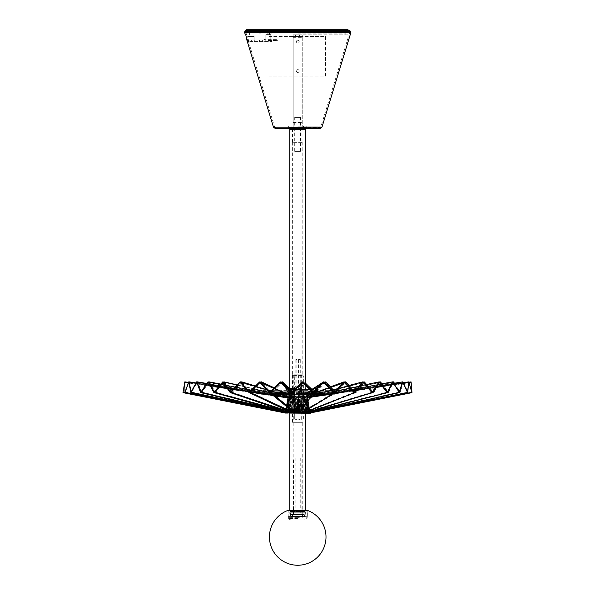 <?xml version="1.0" encoding="UTF-8"?>
<svg xmlns="http://www.w3.org/2000/svg" width="595" height="595" viewBox="0 0 595 595"><rect width="100%" height="100%" fill="white"/><g stroke="black" fill="none" stroke-linecap="round" stroke-linejoin="round"><path stroke-width="0.45" stroke-dasharray="2.98 2.23" d="M411.16 382.429L307.734 397.921L310.293 412.952L307.474 397.356L310.196 412.395L307.637 397.356L411.063 381.871L307.645 397.348L408.988 382.183L307.645 397.348L310.181 412.395L307.444 397.356L309.742 412.171L306.901 397.356L308.82 412.395L305.994 397.348L381.016 383.954L306.023 397.356A0.788 0.483 77.3 0 0 305.689 398.129L307.533 412.387L305.406 398.129A0.788 0.483 77.3 0 0 304.848 397.356A0.788 0.595 74.8 0 0 304.395 398.129L305.897 412.387L304.052 398.129A0.788 0.595 74.8 0 0 303.361 397.348L362.824 381.871L303.42 397.356A0.788 0.677 70.4 0 0 302.862 398.129L303.971 412.38L302.468 398.129A0.788 0.677 70.4 0 0 301.777 397.356A0.788 0.736 61.2 0 0 301.144 398.129L301.844 412.365L300.713 398.129A0.788 0.736 61.2 0 0 299.917 397.348L323.673 381.871L299.992 397.356A0.788 0.774 37.6 0 0 299.3 398.129L299.597 412.298L299.188 412.171L298.854 398.129A0.788 0.774 37.6 0 0 298.125 397.356A0.788 0.781 -17.1 0 0 297.403 398.129L297.269 412.171L296.823 412.231L296.95 398.129A0.788 0.781 -17.1 0 0 296.169 397.348L280.81 381.871L296.243 397.356A0.788 0.759 -54 0 0 295.514 398.129L294.547 412.342L295.075 398.129A0.788 0.759 -54 0 0 294.413 397.356A0.788 0.707 -67.3 0 0 293.707 398.129L292.361 412.372L293.29 398.129A0.788 0.707 -67.3 0 0 292.636 397.348L240.365 381.871L292.703 397.356A0.788 0.632 -73.2 0 0 292.041 398.129L290.338 412.387L291.676 398.129A0.788 0.632 -73.2 0 0 291.223 397.363L291.275 397.356A0.788 0.543 -76.2 0 1 291.327 397.348L224.092 381.871L215.635 392.417A0.788 0.543 -76.2 0 1 214.855 392.417L209.031 382.429L289.884 397.921L289.966 397.356A0.788 0.543 -76.2 0 1 290.36 398.129L288.687 412.387L290.68 398.129A0.788 0.543 -76.2 0 1 291.275 397.356A0.788 0.64 -72.9 0 1 291.334 397.363L237.316 384.92L291.275 397.356A0.788 0.64 -72.9 0 0 291.215 397.348L237.308 384.928L291.171 397.356A0.788 0.535 -76.4 0 0 290.583 398.129L288.568 412.387L290.271 398.129A0.788 0.535 -76.4 0 0 289.899 397.356L289.884 397.356A0.788 0.535 -76.4 0 0 289.832 397.348L208.138 381.871L289.884 397.356A0.788 0.417 -78.2 0 0 289.378 398.129L287.125 412.395L289.14 398.129A0.788 0.417 -78.2 0 0 288.873 397.356L288.895 397.348A0.788 0.424 -78.1 0 1 288.932 397.356L197.339 381.871L191.471 392.648L189.091 382.429L288.121 397.921L288.218 397.356L286.113 412.395L288.932 397.356A0.788 0.424 -78.1 0 1 289.207 398.129L287.214 412.387L289.46 398.129A0.788 0.424 -78.1 0 1 290.003 397.348L209.113 381.871L201.958 392.417A0.788 0.424 -78.1 0 1 201.348 392.417L197.25 382.429L288.843 397.921L286.009 412.945L288.121 397.921L285.332 412.952L285.585 412.171L244.872 404.169M402.763 381.945L306.931 397.348L403.217 381.871L403.321 382.429L403.224 381.871L306.953 397.356L402.763 381.945L306.953 397.356L309.764 412.395L307.444 397.356L403.15 382.741L307.437 397.363L310.278 412.952L307.645 397.348L408.988 382.183M412 392.648L409.256 382.429L307.57 397.921L309.869 412.945L309.504 412.171L407.828 392.417L403.321 382.429L307.042 397.921L306.879 397.348L393.704 383.321L306.879 397.348L351.995 390.06L306.901 397.356L309.512 412.469M309.504 412.171L307.042 397.921L309.214 412.171L309.013 412.945L308.5 412.171L306.098 397.356L308.902 412.395L306.953 397.356L402.666 381.871L306.908 397.356M309.601 412.707L309.906 412.171L307.541 397.921L408.966 382.429M409.256 382.139L411.904 392.09L411.056 381.871M408.899 381.908L307.466 397.348L409.159 381.871L407.828 392.417M310.084 412.171L411.911 392.417M402.265 382.6L403.321 382.429L400.078 392.64L393.57 382.429L306.18 397.921L308.069 412.171A0.788 0.476 77.4 0 1 307.102 412.171L388.007 392.417L380.272 381.871L373.831 392.417A0.788 0.588 75 0 1 372.983 392.417L364.155 382.429L303.584 397.921L303.524 397.356A0.788 0.588 75 0 1 304.157 398.129L306.023 412.387L304.491 398.129A0.788 0.588 75 0 1 304.908 397.363L304.945 397.356A0.788 0.588 75 0 1 304.997 397.348L380.294 381.871M394.433 383.195L399.966 392.09L403.016 382.102L403.313 382.429M403.209 381.871L399.885 382.406M381.916 383.79L388.319 392.09L393.183 382.102A0.788 0.476 77.4 0 1 393.444 381.871L306.098 397.356A0.788 0.476 77.4 0 1 306.142 397.348L393.496 381.871L388.691 392.417A0.788 0.476 77.4 0 1 388.007 392.417M308.5 412.171L399.758 392.417M379.521 382.02L304.945 397.356A0.788 0.476 77.4 0 1 305.488 398.129L307.637 412.387L305.771 398.129A0.788 0.476 77.4 0 1 306.09 397.356L392.655 381.871M380.205 381.878L304.908 397.348A0.788 0.476 77.4 0 1 304.945 397.356L306.551 412.171A0.788 0.588 75 0 1 305.361 412.171L303.584 397.921L304.714 412.171A0.788 0.669 70.8 0 1 303.353 412.171L355.252 392.417L345.494 381.871L345.554 382.429L336.487 392.417A0.788 0.736 62.1 0 1 335.431 392.417L325.22 382.429L300.148 397.921L300.118 397.356M337.834 390.588L380.257 381.871L380.331 382.429L305.019 397.921L307.102 412.171M305.458 412.707A0.788 0.595 74.8 0 0 306.432 412.171L304.908 397.363A0.788 0.588 75 0 1 304.945 397.356M366.617 384.489L373.4 392.083L379.9 382.102A0.788 0.588 75 0 1 380.16 381.893M363.262 382.087L303.524 397.356A0.788 0.669 70.8 0 1 303.591 397.348L364.103 381.871L364.155 382.429L356.212 392.417A0.788 0.669 70.8 0 1 355.252 392.417M380.346 382.429L357.87 387.048M305.361 412.171L372.983 392.417M301.97 397.348L344.669 382.176L301.903 397.356A0.788 0.736 62.1 0 1 301.97 397.348M345.524 382.429L345.472 381.871L301.836 397.363A0.788 0.669 70.8 0 1 301.903 397.356L344.133 381.871L301.836 397.348L344.654 382.161L301.903 397.356A0.788 0.669 70.8 0 1 302.587 398.129L304.112 412.38L302.974 398.129A0.788 0.669 70.8 0 1 303.524 397.356L362.838 381.871M345.539 382.429L301.933 397.921L302.632 412.171A0.788 0.736 62.1 0 1 302.282 412.856A0.788 0.736 62.1 0 1 301.137 412.171L300.148 397.921L300.363 412.171A0.788 0.774 40.2 0 1 299.345 412.908A0.788 0.774 40.2 0 1 298.794 412.171L314.249 392.417L303.881 382.429L303.874 381.871A0.788 0.781 -13 0 1 303.896 381.871L298.333 397.363L303.896 381.871L303.896 382.429L293.595 392.417A0.788 0.781 -13 0 1 292.472 392.417L282.342 382.429L296.362 397.921L296.37 397.356A0.788 0.781 -13 0 1 297.084 398.129L296.987 412.216L297.433 412.171L297.537 398.129A0.788 0.781 -13 0 1 298.333 397.348L298.259 397.356A0.788 0.774 40.2 0 1 298.988 398.129L299.352 412.171L299.761 412.305L299.434 398.129A0.788 0.774 40.2 0 1 300.125 397.356A0.788 0.736 62.1 0 1 300.839 398.129L302 412.365L301.271 398.129A0.788 0.736 62.1 0 1 301.903 397.356L301.94 397.921L345.487 382.436M330.5 386.824L336.041 392.06L345.003 382.102A0.788 0.736 62.1 0 1 345.078 382.027M324.454 382.332L300.125 397.356A0.788 0.774 40.2 0 1 300.2 397.348L323.695 381.871M325.205 381.871L325.22 382.429L315.357 392.417A0.788 0.774 40.2 0 1 314.249 392.417M301.137 412.171L335.431 392.417M289.772 388.944L293.194 392.023L303.338 382.102A0.788 0.781 -13 0 1 303.852 381.871L298.184 397.348L303.852 381.871A0.788 0.774 40.2 0 1 303.874 381.871L298.184 397.348A0.788 0.774 40.2 0 1 298.259 397.356L297.998 412.171A0.788 0.781 -13 0 1 296.429 412.32A0.788 0.781 -13 0 1 296.414 412.171L296.362 397.921L295.626 412.171A0.788 0.759 -52.4 0 1 294.339 412.766A0.788 0.759 -52.4 0 1 294.086 412.171L270.889 392.417L261.339 382.429L261.369 381.871L251.291 392.417A0.788 0.714 -66.7 0 1 250.264 392.417L241.674 382.429L292.77 397.921L292.814 397.356A0.788 0.714 -66.7 0 1 293.417 398.129L292.509 412.372L293.826 398.129A0.788 0.714 -66.7 0 1 294.607 397.348L261.391 381.871L261.324 382.429M303.852 381.871L303.867 382.429M288.806 388.944L296.377 397.356A0.788 0.759 -52.4 0 1 296.444 397.348L282.372 381.871L282.35 382.429M303.881 382.429L298.266 397.921L298.794 412.171M296.414 412.171L292.472 392.417M282.328 382.429L282.342 381.871L282.328 382.429L271.975 392.417A0.788 0.759 -52.4 0 1 270.889 392.417M261.339 382.429L294.503 397.921L294.54 397.356A0.788 0.759 -52.4 0 0 294.466 397.348L274.325 387.918L294.54 397.356A0.788 0.759 -52.4 0 1 295.202 398.129L294.711 412.342L295.641 398.129A0.788 0.759 -52.4 0 1 296.377 397.356L280.833 381.871L296.317 397.348A0.788 0.759 -54 0 0 296.243 397.356L296.25 412.171A0.788 0.781 -17.1 0 0 296.273 412.357M294.086 412.171L294.503 397.921L293.328 412.171A0.788 0.714 -66.7 0 1 291.885 412.171L292.77 397.921L291.193 412.171A0.788 0.64 -72.9 0 1 289.899 412.171L231.366 392.417L223.995 382.429M242.001 381.953A0.788 0.714 -66.7 0 1 242.18 382.102L250.718 392.068L260.722 382.243M292.941 397.378L255.508 386.036L292.814 397.356A0.788 0.64 -72.9 0 1 292.881 397.348L241.734 381.871L241.674 382.429M291.885 412.171L250.264 392.417M252.875 389.078L291.208 397.921L289.289 412.171A0.788 0.543 -76.2 0 1 288.188 412.171L289.884 397.921L287.69 412.171A0.788 0.424 -78.1 0 1 286.827 412.171L201.348 392.417M289.899 412.171L291.275 397.356M209.172 381.886A0.788 0.543 -76.2 0 1 209.44 382.102L215.264 392.09L223.668 382.102A0.788 0.543 -76.2 0 1 223.72 382.042M290.003 397.363L208.153 381.871M288.188 412.171L214.855 392.417M188.749 381.871L288.159 397.348L285.399 412.395L287.854 397.348L184.963 381.871L184.867 382.429L287.712 398.129L287.839 397.356L188.503 382.406L287.839 397.348L188.66 382.429L288.084 397.921L285.942 412.945L288.895 397.363L206.807 383.582L277.285 395.385M286.827 412.171L288.932 397.356M185.714 382.005L287.839 397.348L285.436 412.395L288.218 397.356L195.919 382.987L288.233 397.348L189.188 381.871L189.084 382.429L189.195 381.871L191.583 392.09L197.183 381.96M285.86 412.171L191.322 392.417M188.496 382.421L287.839 397.348L285.191 412.395L287.712 398.129L285.295 412.171L185.142 392.417L184.963 381.871L182.992 392.648M285.317 412.171L287.854 397.356L285.236 412.171L287.742 397.921L184.718 382.429M285.236 412.171L285.094 412.952L285.228 412.171L200.396 395.779M184.777 382.131L183.089 392.09L184.963 381.871L185.305 392.09L189.121 381.923M218.276 386.415L288.173 397.356L215.197 385.991M288.211 397.356L285.585 412.171M196.618 381.871L288.873 397.356A0.788 0.417 -78.2 0 0 288.835 397.348L286.054 412.395L288.181 397.356M286.388 412.171L263.972 407.523M202.925 383.5L288.783 397.921L286.745 412.171A0.788 0.417 -78.2 0 0 286.998 412.945A0.788 0.417 -78.2 0 0 287.4 412.707M289.966 397.356A0.788 0.543 -76.2 0 0 289.914 397.348L220.849 384.125L289.891 397.356A0.788 0.535 -76.4 0 1 289.899 397.356L220.745 384.251L289.921 397.348A0.788 0.417 -78.2 0 0 289.884 397.356L288.084 412.171A0.788 0.535 -76.4 0 0 288.947 412.707M208.168 381.871L210.98 382.406M289.051 412.543A0.788 0.535 -76.4 0 0 289.17 412.171L291.171 397.356A0.788 0.632 -73.2 0 0 291.111 397.348L222.902 381.871M208.079 382.429L289.802 397.921L287.593 412.171L275.567 409.42M289.17 412.171L283.659 410.714M251.045 388.825L291.104 397.921L289.765 412.171A0.788 0.632 -73.2 0 0 290.821 412.707M240.387 381.871L292.762 397.348A0.788 0.632 -73.2 0 0 292.703 397.356L291.736 412.171A0.788 0.707 -67.3 0 0 292.941 412.707M240.41 381.871L292.762 397.348L240.41 381.871M293.186 411.956L294.413 397.356A0.788 0.759 -54 0 0 294.339 397.348L259.903 381.871L294.48 397.348A0.788 0.707 -67.3 0 0 294.413 397.356L259.926 381.871M240.335 382.429L292.651 397.921L291.052 412.171L289.579 411.688M259.896 382.429L294.399 397.929L293.923 412.171A0.788 0.759 -54 0 0 295.232 412.707M288.709 388.944L296.295 397.348L280.855 381.871M297.909 403.849L298.125 397.356A0.788 0.774 37.6 0 0 298.05 397.348L302.327 381.871M296.459 412.707A0.788 0.781 -17.1 0 0 297.612 412.707M282.759 384.377L296.228 397.921L295.566 409.687M298.72 395.742L298.296 398.323M324.439 382.317L300.051 397.348L323.725 381.871L300.066 397.348A0.788 0.774 37.6 0 0 299.992 397.356L300.929 411.346M335.03 392.417L302.476 412.171L301.777 397.356A0.788 0.677 70.4 0 0 301.71 397.348L344.081 381.871M344.148 382.429L301.821 397.921L303.197 412.171A0.788 0.677 70.4 0 0 303.205 412.186M301.204 412.707A0.788 0.736 61.2 0 0 302.297 412.707M323.717 382.429L299.954 397.943L300.2 412.171A0.788 0.774 37.6 0 1 300.066 412.618M364.088 381.871L364.14 382.429L364.066 381.871L303.472 397.363A0.788 0.588 75 0 1 303.524 397.356L362.861 381.871L303.48 397.348A0.788 0.677 70.4 0 0 303.42 397.356L305.228 412.171A0.788 0.595 74.8 0 0 305.302 412.454M304.804 397.348L365.583 384.705L304.848 397.356A0.788 0.483 77.3 0 0 304.804 397.348L379.223 381.871M362.898 382.429L303.472 397.921L304.58 412.171L354.88 392.417M306.432 412.171L372.663 392.417M355.721 387.338L304.923 397.921L306.99 412.171A0.788 0.483 77.3 0 0 307.132 412.603M305.994 397.363L306.023 397.356A0.788 0.483 77.3 0 1 306.098 397.356L393.481 381.871L393.555 382.429L393.481 381.871A0.788 0.476 77.4 0 0 393.444 381.871M379.707 384.757L306.113 397.921L308.411 412.171L308.939 412.945L306.998 397.921L400.777 382.749M307.199 412.707A0.788 0.483 77.3 0 0 307.972 412.171L306.023 397.356M309.147 412.171L399.565 392.417M309.906 412.171L407.709 392.417M402.659 381.871L351.995 390.06M307.972 412.171L387.739 392.417M379.201 381.871L371.511 383.47M303.435 412.707A0.788 0.677 70.4 0 0 304.439 412.707M298.854 412.707A0.788 0.774 37.6 0 0 299.999 412.707M298.199 397.363L298.125 397.356A0.788 0.781 -17.1 0 1 298.199 397.348L302.372 381.871L298.199 397.348M282.551 395.392L291.171 397.356A0.788 0.632 -73.2 0 1 291.223 397.363L237.152 385.099M222.939 381.871L234.608 384.519M287.422 412.662A0.788 0.417 -78.2 0 0 287.593 412.171M288.902 397.348L288.873 397.356A0.788 0.417 -78.2 0 0 288.865 397.356L271.751 394.478M189.18 381.871L185.142 392.417M209.641 383.954L197.354 381.871A0.788 0.424 -78.1 0 1 197.585 382.102L201.69 392.09L208.771 382.102A0.788 0.424 -78.1 0 1 208.852 381.997M209.083 381.871L209.009 382.429M227.364 385.939L209.031 382.429L209.098 381.871M241.689 381.871L232.281 392.417A0.788 0.64 -72.9 0 1 231.366 392.417M224.233 381.901A0.788 0.64 -72.9 0 1 224.486 382.102L231.805 392.083L241.243 382.102M255.493 386.051L292.814 397.356A0.788 0.714 -66.7 0 0 292.747 397.348L255.486 386.058L292.814 397.356A0.788 0.64 -72.9 0 0 292.152 398.129L290.472 412.387L291.781 398.129A0.788 0.64 -72.9 0 0 291.334 397.363L291.319 397.363M241.659 382.429L241.711 381.871M261.659 381.938A0.788 0.759 -52.4 0 1 261.882 382.102L271.305 392.038L281.584 382.317M288.754 388.944L296.377 397.356A0.788 0.781 -13 0 0 296.295 397.348L288.701 388.944M325.16 381.871L325.19 382.429L325.182 381.871L300.051 397.363A0.788 0.736 62.1 0 1 300.125 397.356M303.896 381.871A0.788 0.774 40.2 0 1 304.409 382.102L305.637 383.292M311.468 388.944L314.956 392.023L324.662 382.102M303.353 412.171L301.94 397.921M349.183 385.419L355.765 392.075L363.642 382.102A0.788 0.669 70.8 0 1 363.872 381.923M373.601 385.396L393.466 381.871M403.663 382.667L407.925 392.09L409.159 381.871M399.55 383.336L409.152 381.871M310.218 412.171L411.874 392.417M397.058 383.671L408.75 381.886M285.05 413.272L310.389 413.272M292.785 408.743L302.81 408.743L292.785 408.743M292.785 396.865L302.81 396.865L292.785 396.865M289.765 413.272L305.919 413.272L289.765 413.272M289.765 408.743L305.919 408.743L289.765 408.743M300.036 396.865L288.218 396.865L300.036 396.865M294.837 412.707L309.512 412.707L294.837 412.707M293.87 391.213L291.781 391.213L294.324 391.213L294.324 394.604L294.324 391.213L288.382 391.213L307.05 391.213L301.115 391.213L301.115 394.604L301.115 391.213L303.658 391.213L293.87 391.213L293.87 396.865L291.781 396.865L291.781 391.213L297.716 391.213L263.778 391.213L331.66 391.213L263.778 391.213A0.565 0.565 0 0 1 263.213 390.64L263.213 388.944L332.226 388.944L263.213 388.944M331.66 388.944L291.781 388.944L331.66 388.944L331.66 391.213L297.716 391.213L331.66 391.213A0.565 0.565 0 0 0 332.226 390.64L332.226 388.944M298.415 396.865L314.361 396.865L334.487 394.039L334.487 389.509A0.565 0.565 0 0 0 333.921 388.944L261.517 388.944L288.24 388.944L263.778 388.944L263.778 391.213L297.716 391.213L291.781 391.213L291.781 388.944M263.778 388.944L309.936 388.944M312.71 388.944L333.921 388.944M314.361 396.865L281.078 396.865L260.952 394.039L260.952 389.509A0.565 0.565 0 0 1 261.517 388.944M270.004 394.604L325.435 394.604L270.004 394.604A0.565 0.565 0 0 1 269.438 394.039L269.438 391.213L326 391.213L269.438 391.213M325.435 394.604A0.565 0.565 0 0 0 326 394.039L326 391.213M281.078 396.865L295.217 396.865M271.372 394.039L272.517 394.039M289.817 394.039L298.556 394.039M288.382 391.213L288.382 394.604L307.05 394.604L302.87 394.604L302.87 391.213M307.05 391.213L307.05 394.604M301.516 391.213L301.516 394.604L293.915 394.604L293.915 391.213M291.781 396.865L303.658 396.865L303.658 391.213L297.716 391.213L303.658 391.213L303.658 388.944M303.658 396.865L301.568 396.865L301.568 391.213M292.569 391.213L292.569 394.604L288.382 394.604M292.569 394.604L293.915 394.604M301.516 394.604L302.87 394.604M334.487 394.039L260.952 394.039M293.87 396.865L301.568 396.865M292.628 516.222L303.034 516.222L292.628 516.222M302.595 515.991L292.628 515.991L302.595 515.991M291.438 516.222L304.283 516.222L291.438 516.222M304.216 515.991L290.933 515.991L304.216 515.991M302.595 514.526L292.628 514.526L302.595 514.526M290.68 514.526L305.071 514.526L290.68 514.526M305.302 513.961L289.802 513.961L305.302 513.961M290.896 514.526L304.848 514.526L290.896 514.526M304.759 511.693L290.367 511.693L304.759 511.693M290.137 512.258L305.637 512.258L290.137 512.258M290.896 510.562L304.848 510.562L290.896 510.562M304.543 511.693L290.591 511.693L304.543 511.693M303.242 408.743L291.952 408.743L303.242 408.743M292.733 409.308L302.922 409.308L292.733 409.308M304.759 408.743L290.367 408.743L304.759 408.743M290.137 409.308L305.637 409.308L290.137 409.308M292.733 422.324L302.922 422.324L292.733 422.324M290.137 510.562L305.637 510.562L290.137 510.562M293.387 422.324L302.245 422.324L293.387 422.324M302.052 514.526L293.194 514.526L302.052 514.526M301.829 129.197L292.517 129.197L301.829 129.197M301.829 142.317L292.517 142.317L301.829 142.317M293.157 388.944L303.487 388.944L293.157 388.944M301.829 388.379L292.517 388.379L301.829 388.379M291.907 388.944L305.071 388.944L291.907 388.944M295.38 388.379L289.802 388.379M303.532 128.743L290.367 128.743L303.532 128.743M289.802 129.308L305.637 129.308M301.829 375.371L292.517 375.371L301.829 375.371M302.186 128.743L292.063 128.743L302.186 128.743M301.739 375.371L292.628 375.371L301.739 375.371M293.692 142.317L302.81 142.317L293.692 142.317M300.914 387.806A3.622 3.622 0 0 0 294.525 387.799L293.945 389.509L293.945 394.039L294.525 395.742A3.622 3.622 0 0 0 300.906 395.749L301.487 394.039L301.487 389.509L300.832 388.156L300.832 395.392A3.391 3.391 0 0 1 297.716 397.43C295.611 397.215 294.48 396.084 294.324 394.039L294.324 389.509C294.48 387.471 295.611 386.341 297.716 386.118A3.391 3.391 0 0 1 300.832 388.156M301.115 387.933L301.115 375.936L303.376 375.936L301.115 375.936L301.115 418.925L297.716 420.055L302.245 420.055L297.716 420.055L294.324 418.925L292.063 418.925L294.324 418.925L297.716 420.055L293.194 420.055L297.716 420.055L301.115 418.925L303.376 418.925L301.115 418.925L301.115 395.615M294.324 395.615L294.324 418.925L294.324 375.936L297.716 374.805L301.68 374.805L293.194 374.805L297.716 374.805L301.115 375.936L297.716 374.805L293.759 374.805L302.245 374.805L297.716 374.805L294.324 375.936L292.063 375.936L294.324 375.936L294.324 387.933M301.115 394.039C300.958 396.084 299.828 397.215 297.716 397.43A3.391 3.391 0 0 1 294.607 395.392L294.607 388.156A3.391 3.391 0 0 1 297.716 386.118C299.828 386.334 300.958 387.471 301.115 389.509L301.487 394.039M275.634 128.743L319.805 128.743M297.716 127.613L319.805 127.613L297.716 127.613M350.879 32.576L244.56 32.576M247.089 39.367L248.286 39.367L246.746 34.845L248.487 40.497L248.286 39.367L247.089 39.367L246.984 40.497M245.252 34.845L245.757 35.179M297.716 32.576L350.611 32.576L297.716 32.576M245.557 34.845L246.746 34.845L245.557 34.845M247.297 40.497L248.487 40.497L247.297 40.497M297.716 34.845L348.871 34.845L297.716 34.845M297.716 33.142L345.799 33.142L297.716 33.142M349.473 30.315L245.958 30.315M260.952 29.75L274.526 29.75L260.952 29.75L260.952 30.315L256.14 30.315L274.526 30.315L260.952 30.315L260.952 32.011L267.735 32.011L260.952 32.011M260.952 33.142L258.974 33.142L260.952 33.142M267.735 32.011L274.526 32.011L267.735 32.011M267.735 33.142L272.265 33.142L267.735 33.142M297.716 30.315L303.376 30.315L297.716 30.315M264.738 30.315L265.757 30.315L264.738 30.315M295.908 36.54L295.908 34.845L299.53 34.845L295.908 34.845L299.53 34.845L295.908 34.845L295.908 36.54L299.53 36.54L299.53 34.845L299.53 36.54L295.908 36.54M297.716 125.909L303.487 125.909L297.716 125.909M295.455 36.54L302.245 36.54L299.984 36.54L299.984 34.845L302.245 34.845L302.245 127.613L302.245 34.845L299.984 34.845L299.984 36.54L293.194 36.54L302.245 36.54L302.245 127.613L306.767 127.613L302.245 127.613L302.245 34.845L302.245 36.54L293.194 36.54L295.455 36.54L295.455 34.845L299.984 34.845L293.194 34.845L295.455 34.845L295.455 36.54M293.194 34.845L302.245 34.845L293.194 34.845L293.194 127.613L293.194 122.518L293.194 127.613L302.245 127.613L288.664 127.613L293.194 127.613L293.194 125.909L306.767 125.909L293.194 125.909L293.194 34.845M293.194 125.909L288.664 125.909L293.194 125.909M293.476 457.957L295.165 457.957L293.476 457.957L293.469 514.526L295.165 514.526L293.476 514.526M301.933 457.957L300.237 457.957L301.94 457.957L301.94 514.526L300.237 514.526L301.933 514.526M292.926 516.222L302.528 516.222L292.926 516.222L292.911 514.526L302.528 514.526L292.926 514.526M299.516 516.222L295.923 516.222L299.516 516.222L299.516 517.353L296.132 517.353L296.132 516.222M296.132 517.353L299.516 517.353M299.307 517.353L299.307 516.222M295.923 517.353L295.923 516.222M296.02 359.529L296.868 359.529L296.02 359.529M296.02 393.474L300.267 393.474L295.172 393.474L296.02 393.474L296.02 392.343L296.02 393.474L296.02 392.343L299.419 392.343L299.419 393.474L299.419 392.343L296.02 392.343L296.02 393.474L296.02 392.343L299.419 392.343L299.419 393.474L299.419 392.343L296.02 392.343L296.02 393.474L296.02 392.343L299.419 392.343L299.419 393.474L299.419 392.343L296.02 392.343L296.02 393.474M299.419 359.529L298.564 359.529L299.419 359.529M297.716 394.604L324.87 394.604L297.716 394.604M297.716 393.474L324.87 393.474L297.716 393.474M309.534 393.474L313.818 393.474L309.534 393.474L313.818 393.474L309.534 393.474L309.534 392.343L311.825 392.343L311.825 393.474L311.825 392.343L313.818 392.343L311.527 392.343L311.527 393.474L311.527 392.343L309.534 392.343L309.534 393.474M300.996 393.474L305.101 393.474L300.996 393.474L305.101 393.474L300.996 393.474L300.996 392.343L301.873 392.343L301.873 393.474L301.873 392.343L305.101 392.343L304.224 392.343L304.224 393.474L304.224 392.343L300.996 392.343L300.996 393.474M291.208 393.474L294.436 393.474L290.338 393.474L294.436 393.474L291.208 393.474L291.208 392.343L290.338 392.343L290.338 393.474L290.338 392.343L294.436 392.343L294.436 393.474L294.436 392.343L291.208 392.343L291.208 393.474M283.904 393.474L281.621 393.474L285.905 393.474L283.904 393.474L283.904 392.343L281.621 392.343L281.621 393.474L281.621 392.343L285.905 392.343L285.905 393.474L285.905 392.343L283.904 392.343L283.904 393.474M279.055 393.474L281.881 393.474L279.055 393.474L279.055 392.343L281.881 392.343L281.881 393.474L281.881 392.343L279.055 392.343L279.055 393.474M318.712 393.474L322.453 393.474L318.712 393.474L322.453 393.474L318.712 393.474L318.712 392.343L321.404 392.343L321.404 393.474L321.404 392.343L322.453 392.343L319.76 392.343L319.76 393.474L319.76 392.343L318.712 392.343L318.712 393.474M309.645 393.474L314.056 393.474L309.645 393.474L314.056 393.474L309.645 393.474L309.645 392.343L311.304 392.343L311.304 393.474L311.304 392.343L314.056 392.343L312.39 392.343L312.39 393.474L312.39 392.343L309.645 392.343L309.645 393.474M283.049 393.474L285.793 393.474L281.383 393.474L285.793 393.474L283.049 393.474L283.049 392.343L281.383 392.343L281.383 393.474L281.383 392.343L285.793 392.343L285.793 393.474L285.793 392.343L283.049 392.343L283.049 393.474M275.678 393.474L272.986 393.474L276.727 393.474L275.678 393.474L275.678 392.343L272.986 392.343L272.986 393.474L272.986 392.343L276.727 392.343L276.727 393.474L276.727 392.343L275.678 392.343L275.678 393.474M316.384 393.474L313.558 393.474L316.384 393.474L316.384 392.343L313.558 392.343L313.558 393.474L313.558 392.343L316.384 392.343L316.384 393.474M323.174 393.474L320.348 393.474L323.174 393.474L323.174 392.343L320.348 392.343L320.348 393.474L320.348 392.343L323.174 392.343L323.174 393.474M317.023 393.474L319.307 393.474L315.023 393.474L317.023 393.474L317.023 392.343L315.023 392.343L315.023 393.474L315.023 392.343L317.313 392.343L317.313 393.474L317.313 392.343L319.307 392.343L317.023 392.343L317.023 393.474M306.321 393.474L303.093 393.474L307.199 393.474L303.093 393.474L306.321 393.474L306.321 392.343L303.093 392.343L303.093 393.474L303.093 392.343L303.971 392.343L303.971 393.474L303.971 392.343L307.199 392.343L306.321 392.343L306.321 393.474M292.338 393.474L288.24 393.474L292.338 393.474L288.24 393.474L292.338 393.474L292.338 392.343L289.111 392.343L289.111 393.474L289.111 392.343L288.24 392.343L288.24 393.474L288.24 392.343L292.338 392.343L292.338 393.474M280.409 393.474L276.125 393.474L280.409 393.474L276.125 393.474L280.409 393.474L280.409 392.343L278.415 392.343L278.415 393.474L278.415 392.343L276.125 392.343L276.125 393.474L276.125 392.343L280.409 392.343L280.409 393.474M272.265 393.474L275.091 393.474L272.265 393.474L272.265 392.343L275.091 392.343L275.091 393.474L275.091 392.343L272.265 392.343L272.265 393.474M313.305 393.474L315.997 393.474L312.256 393.474L313.305 393.474L313.305 392.343L312.256 392.343L312.256 393.474L312.256 392.343L314.948 392.343L314.948 393.474L314.948 392.343L315.997 392.343L313.305 392.343L313.305 393.474M308.403 393.474L305.651 393.474L310.062 393.474L305.651 393.474L308.403 393.474L308.403 392.343L305.651 392.343L305.651 393.474L305.651 392.343L307.317 392.343L307.317 393.474L307.317 392.343L310.062 392.343L308.403 392.343L308.403 393.474M289.78 393.474L285.377 393.474L289.78 393.474L285.377 393.474L289.78 393.474L289.78 392.343L287.035 392.343L287.035 393.474L287.035 392.343L285.377 392.343L285.377 393.474L285.377 392.343L289.78 392.343L289.78 393.474M283.183 393.474L279.442 393.474L283.183 393.474L279.442 393.474L283.183 393.474L283.183 392.343L282.134 392.343L282.134 393.474L282.134 392.343L279.442 392.343L279.442 393.474L279.442 392.343L283.183 392.343L283.183 393.474M322.453 392.343L322.453 393.474L322.453 392.343L318.712 392.343L322.453 392.343M319.307 392.343L319.307 393.474L319.307 392.343L315.023 392.343L319.307 392.343M314.056 392.343L314.056 393.474L314.056 392.343L309.645 392.343L314.056 392.343M307.199 392.343L307.199 393.474L307.199 392.343L303.093 392.343L307.199 392.343M291.468 392.343L291.468 393.474L291.468 392.343L288.24 392.343L291.468 392.343M284.127 392.343L284.127 393.474L284.127 392.343L281.383 392.343L284.127 392.343M278.125 392.343L278.125 393.474L278.125 392.343L276.125 392.343L280.409 392.343L278.125 392.343M274.035 392.343L274.035 393.474L274.035 392.343L272.986 392.343L276.727 392.343L274.035 392.343M315.997 392.343L315.997 393.474L315.997 392.343L312.256 392.343L315.997 392.343M313.818 392.343L313.818 393.474L313.818 392.343L309.534 392.343L313.818 392.343M310.062 392.343L310.062 393.474L310.062 392.343L305.651 392.343L310.062 392.343M305.101 392.343L305.101 393.474L305.101 392.343L300.996 392.343L305.101 392.343M293.566 392.343L293.566 393.474L293.566 392.343L290.338 392.343L293.566 392.343M288.121 392.343L288.121 393.474L288.121 392.343L285.377 392.343L288.121 392.343M283.614 392.343L283.614 393.474L283.614 392.343L281.621 392.343L285.905 392.343L283.614 392.343M280.49 392.343L280.49 393.474L280.49 392.343L279.442 392.343L283.183 392.343L280.49 392.343M299.419 392.343L299.419 393.474L299.419 392.343L296.02 392.343L299.419 392.343M265.712 39.932L265.102 40.497L264.507 39.932L265.102 40.497L265.474 39.932L271.699 39.932L265.712 39.932M277.352 39.932L277.352 40.497L277.352 39.932M260.952 39.932L259.539 39.932L260.952 39.932M260.952 41.628L259.539 41.628L260.952 41.628M265.816 34.614L270.792 34.614L265.816 34.614L265.816 39.932L270.792 39.932L265.816 39.932L265.816 34.614M267.17 34.614L269.438 34.614L267.17 34.614L267.17 31.223L269.438 31.223L269.438 34.614L269.438 31.223L267.17 31.223L267.17 34.614M251.335 39.932L254.727 39.932L249.074 39.932L254.162 39.932L249.074 39.932L251.335 39.932L251.335 41.628L271.699 41.628L249.074 41.628L251.335 41.628L251.335 39.932M254.727 39.932L264.507 39.932L254.727 39.932L254.727 41.628L254.727 39.932M264.344 39.932L265.474 39.932L264.344 39.932A0.565 0.565 0 0 1 264.909 39.367A0.565 0.565 0 0 1 265.474 39.932A0.565 0.565 0 0 0 264.909 39.367A0.565 0.565 0 0 0 264.344 39.932A0.565 0.565 0 0 1 264.909 39.367A0.565 0.565 0 0 1 265.474 39.932A0.565 0.565 0 0 0 264.909 39.367A0.565 0.565 0 0 1 265.474 39.932A0.565 0.565 0 0 0 264.909 39.367A0.565 0.565 0 0 0 264.344 39.932A0.565 0.565 0 0 1 264.909 39.367A0.565 0.565 0 0 0 264.344 39.932M271.699 39.932L271.699 41.628L271.699 39.932M249.074 39.932L249.074 41.628L249.074 39.932L247.937 39.932L249.074 39.932M254.162 36.54L254.162 39.932L254.162 36.54L247.937 36.54L254.162 36.54M247.937 36.54L247.937 39.932L247.937 36.54M270.792 34.614L270.792 39.932L270.792 34.614M297.15 30.315L348.06 30.315L297.15 30.315M246.241 29.75L348.06 29.75M296.399 41.628A1.413 1.413 0 0 0 297.812 43.041A1.413 1.413 0 0 0 299.226 41.628A1.413 1.413 0 0 0 297.812 40.215A1.413 1.413 0 0 0 296.399 41.628A1.413 1.413 0 0 0 297.812 43.041A1.413 1.413 0 0 0 299.226 41.628A1.413 1.413 0 0 0 297.812 40.215A1.413 1.413 0 0 0 296.399 41.628M299.226 71.043A1.413 1.413 0 0 1 297.812 72.456A1.413 1.413 0 0 1 296.399 71.043A1.413 1.413 0 0 1 297.812 69.63A1.413 1.413 0 0 1 299.226 71.043A1.413 1.413 0 0 1 297.812 72.456A1.413 1.413 0 0 1 296.399 71.043A1.413 1.413 0 0 1 297.812 69.63A1.413 1.413 0 0 1 299.226 71.043M325.532 36.54L325.532 76.138L268.962 76.138L268.962 36.54L325.532 36.54L325.532 76.138L268.962 76.138L268.962 36.54L325.532 36.54M297.716 518.483L288.664 518.483L297.716 518.483M297.716 517.353L288.664 517.353L297.716 517.353M291.498 520C289.438 519.792 288.3 518.662 288.099 516.601L288.099 510.808L287.578 510.562L307.86 510.562L288.099 510.808L307.332 510.808L307.332 516.601L288.099 516.601L307.332 516.601C307.132 518.662 306.001 519.792 303.941 520L291.498 520L303.941 520M297.716 516.787L307.221 516.787L297.716 516.787M297.716 510.562L306.656 510.562L297.716 510.562M297.716 511.127L307.221 511.127L297.716 511.127M297.716 516.222L305.071 516.222L297.716 516.222M296.801 117.416L300.549 117.416L296.801 117.416M296.801 151.361L300.549 151.361L296.801 151.361M298.824 151.361L294.324 151.361L298.824 151.361M298.824 117.416L294.324 117.416L298.824 117.416M263.213 390.64L332.226 390.64L263.213 390.64M288.813 389.509L311.847 389.509M310.523 389.509L294.228 389.509M269.438 394.039L326 394.039L269.438 394.039M304.216 514.861L290.933 514.861L304.216 514.861M304.216 510.904L290.933 510.904L304.216 510.904M291.215 511.358L304.506 511.358L291.215 511.358M301.487 389.509L301.115 389.509M294.324 394.039L293.945 394.039M294.324 389.509L293.945 389.509M297.716 126.809L320.884 126.809L297.716 126.809M321.969 127.137L273.469 127.137M246.04 35.975L247.237 35.975L246.04 35.975M244.828 31.446L350.611 31.446M293.194 122.518L302.245 122.518L293.194 122.518M293.194 37.671L302.245 37.671L293.194 37.671M268.3 39.932L268.3 40.497L268.3 39.932M309.712 412.395L407.493 392.09M411.904 392.09L310.196 412.395L411.755 392.09M306.961 397.356L355.966 389.472M399.966 392.09L308.902 412.395M309.013 412.945L400.078 392.64M373.4 392.083L306.023 412.387M306.18 412.93L373.556 392.626M345.286 381.908L301.732 397.393M336.041 392.06L302 412.365M302.282 412.856L336.331 392.551M296.883 397.609L289.006 388.944M296.987 412.216L295.849 406.608C294.406 399.773 291.721 393.615 287.794 388.133L284.075 383.448M297.478 406.073L300.103 391.049L297.582 397.869M298.117 398.055L300.542 391.361L298.043 405.701M296.429 412.32L294.763 403.871M295.358 406.868C293.573 398.144 289.639 390.424 283.57 383.708L296.459 397.981M250.718 392.068L292.509 412.372M292.271 412.885L250.48 392.581M241.704 382.436L282.804 394.894M215.264 392.09L288.687 412.387M212.497 382.518L240.64 387.91M288.538 412.937L215.122 392.633M191.583 392.09L286.113 412.395M286.009 412.945L191.471 392.648M183.089 392.09L285.191 412.395M285.094 412.952L284.708 412.87M191.01 392.09L286.054 412.395M220.745 384.251L238.126 387.546M214.2 392.09L288.568 412.387M208.086 382.429L225.103 385.657M255.277 386.267L292.814 397.378M249.312 392.068L292.361 412.372M240.373 382.436L282.461 394.902M297.433 397.929L298.913 392.626L297.344 404.117M296.823 412.231L294.852 404.964C292.435 396.404 288.054 388.899 281.703 382.451L296.726 397.586M296.317 397.973L281.152 382.689M334.591 392.06L301.844 412.365M329.429 387.219L301.606 397.393M344.096 382.444L301.814 397.921M372.239 392.083L305.897 412.387M365.583 384.705L334.732 391.131M399.26 392.09L308.82 412.395M387.367 392.09L307.533 412.387M381.016 383.954L371.459 385.657M362.868 382.429L328.395 391.421M354.434 392.075L303.971 412.38M348.09 385.701L303.331 397.371M323.613 382.466L299.954 397.943M311.118 396.352L310.806 396.805M317.574 387.806L310.322 396.553L299.597 412.298M311.051 390.03L299.649 397.475M294.399 397.929L259.963 382.444M274.057 388.171L294.644 397.415M269.81 392.046L294.547 412.342M230.548 392.083L290.338 412.387M200.857 392.09L287.125 412.395M185.015 392.09L285.399 412.395M184.814 381.871L287.831 397.348M285.332 412.952L185.201 392.648M185.305 392.09L285.436 412.395M197.243 382.429L204.821 383.708M287.088 412.945L201.564 392.64M201.69 392.09L287.214 412.387M290.293 412.923L231.633 392.618M231.805 392.083L290.472 412.387M236.446 384.712L286.797 396.322M261.413 382.444L294.532 397.929M294.339 412.766L270.941 392.469M271.305 392.038L294.711 412.342M274.355 387.888L294.778 397.423M300.096 397.943L325.101 382.459M300.215 412.64L313.052 395.459L318.228 389.487M324.796 381.99L299.791 397.467M318.08 388.832L312.427 395.385L299.761 412.305M304.313 412.908L355.966 392.603M364.118 382.436L329.652 391.25M363.962 381.886L303.443 397.371M355.765 392.075L304.112 412.38M393.563 382.429L381.871 384.496M307.764 412.937L388.446 392.64M388.319 392.09L307.637 412.387M309.869 412.945L408.029 392.648M407.925 392.09L309.764 412.395M302.81 396.865L302.81 408.743M305.919 408.743L305.919 413.272M307.213 396.865L309.512 412.707M288.218 396.865L285.92 412.707M289.52 408.743L289.52 413.272M292.628 396.865L292.628 408.743M302.81 514.526L303.034 516.222M291.156 516.222L290.591 514.526M290.367 514.526L289.802 513.961L289.802 512.258L290.367 511.693M304.283 516.222L304.848 514.526M304.848 511.693L304.848 510.562M290.591 510.562L290.591 511.693M302.922 422.324L302.922 409.308L303.487 408.743M290.367 408.743L289.802 409.308L289.802 413.272M302.245 514.526L302.245 422.324M293.194 514.526L293.194 422.324M305.071 514.526L305.637 513.961L305.637 512.258L305.071 511.693M305.637 413.272L305.637 409.308L305.071 408.743M292.517 422.324L292.517 409.308L291.952 408.743M292.628 514.526L292.398 516.222M292.517 142.317L292.517 129.197L292.063 128.743M292.517 375.371L292.517 388.379L291.952 388.944M305.071 388.944L305.637 388.379L305.637 384.772M292.628 142.317L292.628 375.371M302.81 142.317L302.81 375.371M302.922 142.317L302.922 129.197L303.376 128.743M302.922 375.371L302.922 388.379L303.487 388.944M293.759 374.805L293.759 420.055M302.245 374.805L303.376 375.936L303.376 418.925L302.245 420.055M293.194 420.055L292.063 418.925L292.063 375.936L293.194 374.805M301.68 374.805L301.68 420.055M303.658 127.613L303.658 128.743M349.696 32.576L320.884 126.809L319.805 127.613M275.634 127.613L274.555 126.809L248.167 40.497M246.434 34.845L245.742 32.576M291.781 127.613L291.781 128.743M249.64 33.142L249.64 34.845M294.889 33.142L292.063 30.315L294.889 33.142M258.974 33.142L256.14 30.315L258.974 33.142M246.568 34.845L245.958 32.576M263.213 33.142L262.083 32.011M272.265 33.142L273.395 32.011M348.871 34.845L349.473 32.576M274.526 32.011L274.526 29.75M262.93 33.142L265.757 30.315L262.93 33.142M300.549 33.142L303.376 30.315L300.549 33.142M345.799 33.142L345.799 34.845M291.952 125.909L291.952 127.613M306.767 125.909L306.767 127.613M288.664 125.909L288.664 127.613M303.487 125.909L303.487 127.613M300.237 457.957L300.237 514.526M302.528 516.222L302.528 514.526M295.165 457.957L295.165 514.526M296.868 359.529L296.868 393.474M300.267 359.529L300.267 393.474M286.403 393.474L286.403 394.604M324.87 393.474L324.87 394.604M270.569 393.474L270.569 394.604M309.028 393.474L309.028 394.604M298.564 359.529L298.564 393.474M295.172 359.529L295.172 393.474M268.3 40.497L277.352 40.497L268.3 40.497M268.3 39.367L277.352 39.367L268.3 39.367M262.365 41.628L262.365 39.932L262.365 41.628M259.539 41.628L259.539 39.932L259.539 41.628M288.664 518.483L288.664 517.353M306.767 518.483L306.767 517.353M288.783 517.353L288.218 516.787L288.218 511.127L288.783 510.562M302.134 516.222L302.699 517.353M305.071 516.222L305.071 511.127L305.637 510.562M290.367 516.222L290.367 511.127L289.802 510.562M306.656 517.353L307.221 516.787L307.221 511.127L306.656 510.562M293.305 516.222L292.74 517.353M300.549 151.361L300.549 117.416M294.324 151.361L294.324 117.416M301.115 151.361L301.115 117.416M294.889 151.361L294.889 117.416"/><path stroke-width="0.89" d="M411.16 382.429L411.063 381.871L408.988 382.183L411.063 381.871L411.755 392.09L408.869 381.871L407.493 392.09L402.666 381.871L407.597 392.648L408.862 381.871L403.15 382.741L408.869 381.871L411.859 392.648L411.152 382.496L412 392.648L310.293 412.952L411.859 392.648M403.663 382.667L402.763 381.945M392.856 381.983L393.466 381.871A0.788 0.476 77.4 0 1 393.496 381.871L394.433 383.195M380.16 381.893A0.788 0.588 75 0 1 380.257 381.871A0.788 0.476 77.4 0 1 380.272 381.871L380.272 381.871A0.788 0.588 75 0 1 380.294 381.871A0.788 0.476 77.4 0 1 380.636 382.102L381.916 383.79M363.872 381.923A0.788 0.669 70.8 0 1 364.066 381.871A0.788 0.588 75 0 1 364.512 382.102L366.617 384.489M345.122 381.997A0.788 0.736 62.1 0 1 345.472 381.871L345.494 381.871A0.788 0.736 62.1 0 1 345.524 381.871A0.788 0.669 70.8 0 1 345.978 382.102L349.183 385.419M324.662 382.102A0.788 0.774 40.2 0 1 325.16 381.871L324.446 382.325L325.205 381.871A0.788 0.736 62.1 0 1 325.696 382.102L330.5 386.824M281.584 382.317L281.814 382.102A0.788 0.759 -52.4 0 1 282.365 381.871A0.788 0.781 -13 0 1 282.878 382.102L289.772 388.944M261.391 381.871L274.34 387.903L261.369 381.871A0.788 0.714 -66.7 0 1 261.391 381.871A0.788 0.759 -52.4 0 1 261.659 381.938L274.355 387.888M261.346 381.871A0.788 0.759 -52.4 0 1 261.369 381.871L274.31 387.933L261.346 381.871A0.788 0.714 -66.7 0 0 260.863 382.102L260.722 382.243M241.243 382.102L241.25 382.102A0.788 0.64 -72.9 0 1 241.689 381.871A0.788 0.714 -66.7 0 1 242.001 381.953M224.092 381.871L237.316 384.913L224.07 381.871A0.788 0.543 -76.2 0 1 224.092 381.871A0.788 0.64 -72.9 0 1 224.233 381.901M224.055 381.871A0.788 0.64 -72.9 0 1 224.07 381.871L237.308 384.928L224.055 381.871A0.788 0.543 -76.2 0 0 223.72 382.042M197.339 381.871L206.874 383.485L197.317 381.871A0.788 0.424 -78.1 0 1 197.324 381.871L197.183 381.96M184.963 381.871L188.66 382.429L188.741 381.871M244.872 404.169L185.06 392.417L188.764 381.871L190.898 392.648L196.625 381.871L191.01 392.09L188.764 381.871L195.919 382.987L188.749 381.871L185.015 392.09L184.777 382.131M285.094 412.952L182.992 392.648L184.718 382.429L185.06 392.417M185.714 382.005L188.496 382.421L184.822 381.871L184.718 382.429L184.814 381.871L184.718 382.429M200.396 395.779L183.029 392.417M210.98 382.406L208.168 381.871A0.788 0.417 -78.2 0 0 208.153 381.871A0.788 0.417 -78.2 0 0 207.834 382.102L200.857 392.09L196.878 382.102A0.788 0.417 -78.2 0 0 196.647 381.871L200.522 392.417A0.788 0.417 -78.2 0 0 200.738 392.64A0.788 0.417 -78.2 0 0 201.117 392.417L208.153 381.871A0.788 0.535 -76.4 0 0 208.138 381.871L213.798 392.417A0.788 0.535 -76.4 0 0 214.564 392.417L222.842 382.429L230.109 392.417A0.788 0.632 -73.2 0 0 231.016 392.417L240.387 381.871A0.788 0.707 -67.3 0 0 240.365 381.871L240.321 382.429M263.972 407.523L191.166 392.417M280.81 381.871L280.803 382.429L280.833 381.871A0.788 0.781 -17.1 0 0 280.81 381.871A0.788 0.759 -54 0 0 280.305 382.102L269.81 392.046L260.439 382.102A0.788 0.759 -54 0 0 259.903 381.871A0.788 0.707 -67.3 0 0 259.427 382.102L249.312 392.068L240.856 382.102A0.788 0.707 -67.3 0 0 240.41 381.871A0.788 0.632 -73.2 0 0 239.926 382.102L230.548 392.083L223.326 382.102A0.788 0.632 -73.2 0 0 222.939 381.871L222.865 382.429L222.917 381.871A0.788 0.535 -76.4 0 0 222.523 382.102L214.2 392.09L208.488 382.102A0.788 0.535 -76.4 0 0 208.168 381.871L208.086 382.429M237.152 385.099L222.939 381.871A0.788 0.535 -76.4 0 0 222.917 381.871L222.842 382.429M283.659 410.714L214.564 392.417M240.41 381.871L240.35 382.429L248.866 392.417A0.788 0.707 -67.3 0 0 249.878 392.417L260.022 382.488M292.941 412.707A0.788 0.707 -67.3 0 0 293.171 412.171L293.186 411.956M259.903 381.871L259.881 382.429M293.171 412.171L249.878 392.417M300.2 412.171L313.833 392.417L323.613 382.466L333.966 392.417A0.788 0.736 61.2 0 0 335.03 392.417L344.133 382.429L344.111 381.871A0.788 0.736 61.2 0 0 343.613 382.102L334.583 392.06L324.216 382.102A0.788 0.736 61.2 0 0 323.725 381.871A0.788 0.774 37.6 0 0 323.695 381.871L323.702 382.429L323.695 381.871A0.788 0.736 61.2 0 0 323.673 381.871A0.788 0.774 37.6 0 0 323.174 382.102L313.424 392.023L302.885 382.102A0.788 0.774 37.6 0 0 302.372 381.871A0.788 0.781 -17.1 0 0 302.349 381.871L302.334 382.429L302.349 381.871A0.788 0.781 -17.1 0 0 301.814 382.102L291.654 392.023L281.361 382.102A0.788 0.781 -17.1 0 0 280.855 381.871A0.788 0.759 -54 0 0 280.833 381.871L280.833 382.429L290.933 392.417A0.788 0.781 -17.1 0 0 292.048 392.417L302.334 382.429L298.72 395.742M295.232 412.707A0.788 0.759 -54 0 0 295.462 412.171L270.472 392.417L280.833 382.429M297.612 412.707A0.788 0.781 -17.1 0 0 297.835 412.171L297.909 403.849L299.374 392.931M281.152 382.689L285.548 387.68L293.499 402.265L296.273 412.372A0.788 0.781 -17.1 0 0 296.459 412.707M280.818 382.429L282.759 384.377M297.835 412.171L292.048 392.417M323.725 381.871L323.739 382.429M300.929 411.346L300.973 412.171A0.788 0.736 61.2 0 0 301.204 412.707M302.297 412.707A0.788 0.736 61.2 0 0 302.476 412.171M344.133 382.429L353.906 392.417A0.788 0.677 70.4 0 0 354.88 392.417L362.868 382.429L362.816 381.871A0.788 0.677 70.4 0 0 362.4 382.102L354.434 392.075L344.594 382.102A0.788 0.677 70.4 0 0 344.133 381.871A0.788 0.736 61.2 0 0 344.111 381.871L344.044 382.466M371.511 383.47L379.201 381.871A0.788 0.595 74.8 0 0 378.844 382.102L372.239 392.083L363.277 382.102A0.788 0.595 74.8 0 0 362.861 381.871A0.788 0.677 70.4 0 0 362.838 381.871A0.788 0.595 74.8 0 0 362.824 381.871L371.816 392.417A0.788 0.595 74.8 0 0 372.663 392.417L379.283 382.429L387.04 392.417A0.788 0.483 77.3 0 0 387.739 392.417L392.655 381.871L381.008 383.946L392.64 381.871L399.379 392.64L402.659 381.871L393.704 383.314L402.651 381.871M362.868 382.429L362.861 381.871M381.016 383.954L392.618 381.878A0.788 0.483 77.3 0 0 392.35 382.102L387.367 392.09L379.588 382.102A0.788 0.483 77.3 0 0 379.208 381.871L379.305 382.429M402.741 382.429L402.443 382.102L399.26 392.09L392.67 381.871A0.788 0.483 77.3 0 0 392.655 381.871L392.745 382.429M303.205 412.186A0.788 0.677 70.4 0 0 303.435 412.707M304.439 412.707A0.788 0.677 70.4 0 0 304.58 412.171M344.133 381.871L344.163 382.429M298.296 398.323L298.63 412.171A0.788 0.774 37.6 0 0 298.854 412.707M299.999 412.707A0.788 0.774 37.6 0 0 300.066 412.618L312.107 394.909M302.372 381.871L302.372 382.429L312.725 392.417A0.788 0.774 37.6 0 0 313.833 392.417M295.462 412.171L295.566 409.687M259.896 382.429L259.926 381.871L259.911 382.429L269.386 392.417A0.788 0.759 -54 0 0 270.472 392.417M289.579 411.688L231.016 392.417M234.608 384.519L223.013 381.886M275.567 409.42L201.117 392.417M207.194 383.641L196.64 381.871A0.788 0.417 -78.2 0 0 196.64 381.871L196.543 382.429M196.64 381.871L206.807 383.574L196.647 381.871M189.121 381.923L195.948 382.927L189.188 381.871M220.849 384.125L209.098 381.871A0.788 0.424 -78.1 0 1 209.113 381.871L220.857 384.117M255.486 386.058L241.711 381.871A0.788 0.64 -72.9 0 1 241.726 381.871L255.5 386.036L241.875 381.901M288.701 388.944L282.32 381.871L288.709 388.944M282.32 381.871A0.788 0.781 -13 0 1 282.342 381.871L288.754 388.944M282.372 381.871L288.806 388.944M305.637 383.292L311.468 388.944M324.454 382.332L325.205 381.871A0.788 0.774 40.2 0 0 325.182 381.871A0.788 0.736 62.1 0 1 325.182 381.871L324.439 382.317M364.066 381.871L364.088 381.871A0.788 0.669 70.8 0 1 364.11 381.871L363.262 382.087M408.966 382.429L408.75 381.886M310.389 413.272L284.708 412.93L310.389 413.272M310.731 412.707L284.708 412.707M288.24 388.944L294.808 388.944L288.24 388.944M309.936 388.944L312.71 388.944M295.217 396.865L297.731 396.865M297.976 396.865L298.415 396.865M260.952 394.039L271.372 394.039M272.517 394.039L289.817 394.039M298.556 394.039L312.717 394.039M312.836 394.039L332.36 394.039M332.464 394.039L334.487 394.039M305.071 128.743L305.637 129.308L289.802 129.308L289.802 388.379L295.38 388.379M321.969 127.137L319.805 128.743L275.634 128.743L273.469 127.137L321.969 127.137L350.879 32.576L244.56 32.576L245.557 34.845M247.089 39.367L246.04 35.975L246.984 40.497L273.469 127.137M245.899 35.544L246.04 35.975M244.828 31.446L245.958 30.315L349.473 30.315L350.611 31.446L244.828 31.446L244.828 32.576M348.06 30.315L348.06 29.75L246.241 29.75L246.241 30.315M297.716 510.562L287.578 510.562A28.285 28.285 0 0 0 297.716 565.25A28.285 28.285 0 0 0 307.86 510.562L297.716 510.562M311.847 389.509L310.523 389.509M294.228 389.509L288.813 389.509M345.286 381.908L344.639 382.146M289.006 388.944L284.075 383.448M209.15 381.878L212.497 382.518M285.942 412.945L190.898 392.648M208.205 381.878L220.745 384.251M288.426 412.937L214.059 392.633M240.551 381.901L255.277 386.267M292.123 412.885L249.074 392.581M343.888 381.916L329.429 387.219M302.134 412.848L334.881 392.544M379.149 381.878L365.583 384.705M306.053 412.93L372.396 392.626M402.644 381.871L398.278 382.578M308.939 412.945L399.379 392.64M309.817 412.945L407.597 392.648M307.667 412.937L387.501 392.64M304.179 412.908L354.635 392.603M362.712 381.893L348.09 385.701M317.804 388.371L310.806 396.805M323.293 382.005L311.051 390.03M294.19 412.781L269.461 392.492M260.208 381.938L274.057 388.171M290.159 412.923L230.377 392.618M286.998 412.945L200.738 392.64M285.303 412.952L184.911 392.648M184.814 381.871L188.496 382.421M224.166 381.886L236.446 384.712M324.796 381.99L324.372 382.25M363.962 381.886L363.248 382.072M411.063 381.871L408.988 382.183M289.802 510.562L289.802 413.272M305.637 510.562L305.637 413.272M305.637 129.308L305.637 384.772M290.367 128.743L289.802 129.308M290.367 388.944L289.802 388.379M350.611 31.446L350.611 32.576"/></g></svg>
